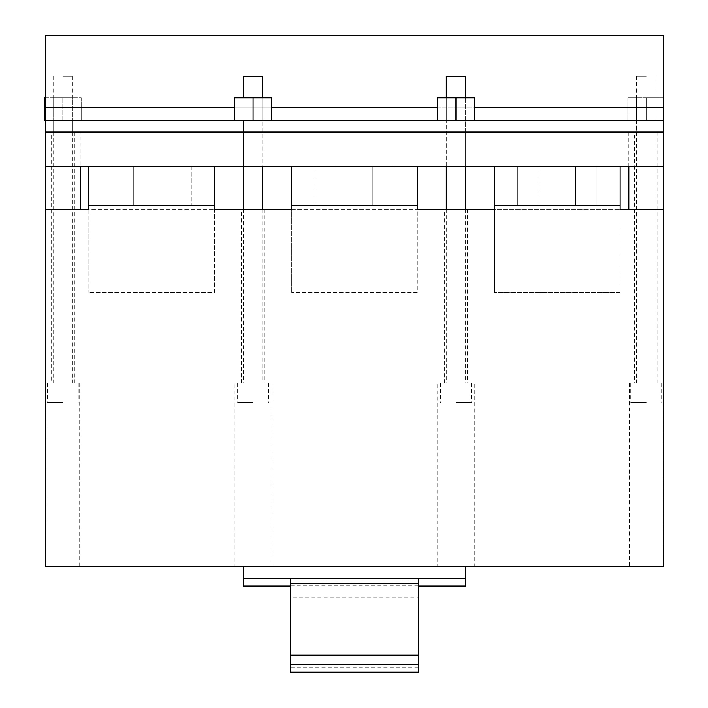 <?xml version="1.0" encoding="UTF-8"?>
<svg xmlns="http://www.w3.org/2000/svg" width="708" height="708" viewBox="0 0 708 708"><rect width="100%" height="100%" fill="white"/><g stroke="black" fill="none" stroke-linecap="round" stroke-linejoin="round"><path stroke-width="0.53" stroke-dasharray="3.54 2.66" d="M446.27 76.358L465.59 76.358M455.934 383.143L471.386 383.143L455.934 383.143M455.934 402.463L471.386 402.463L455.934 402.463M243.428 76.358L262.739 76.358M253.083 383.143L237.631 383.143L253.083 383.143M253.083 402.463L237.631 402.463L253.083 402.463M474.333 120.404L455.934 120.404L474.333 120.404L474.333 97.801L455.934 97.801L455.934 120.404L437.526 120.404L465.59 120.404L446.27 120.404L465.59 120.404L465.59 97.801L446.27 97.801L465.59 97.801L465.59 166.769L455.934 166.769L465.59 166.769L465.59 131.998L446.27 131.998L465.59 131.998L465.59 120.404L446.27 120.404L446.27 97.801L446.27 166.769L455.934 166.769L446.27 166.769L446.27 131.998L455.934 131.998L446.27 131.998L446.27 120.404L455.934 120.404M455.934 97.801L437.526 97.801L437.526 120.404M81.199 97.801L81.199 120.404L62.791 120.404L81.199 120.404L81.199 97.801L62.791 97.801L81.199 97.801M45.401 97.801L62.791 97.801L62.791 120.404L44.392 120.404L44.392 97.801L62.791 97.801L62.791 120.404L663.608 120.404L663.608 97.801L646.227 97.801L646.227 120.404L663.608 120.404L627.819 120.404L655.882 120.404L636.563 120.404L655.882 120.404L655.882 97.801L636.563 97.801L655.882 97.801M72.455 131.998L62.791 131.998L72.455 131.998L72.455 120.404L53.135 120.404L72.455 120.404L72.455 97.801L53.135 97.801L72.455 97.801M53.135 131.998L62.791 131.998L53.135 131.998L53.135 120.404L62.791 120.404L53.135 120.404L53.135 97.801M465.59 566.674L243.428 566.674L465.59 566.674L465.59 578.268L418.26 578.268L418.26 585.994L418.26 580.825L290.758 580.825L418.26 581.02M234.251 566.674L271.916 566.674L234.251 566.674L234.251 383.143L271.916 383.143L271.916 566.674M437.101 566.674L474.767 566.674L437.101 566.674L437.101 383.143L474.767 383.143L474.767 566.674M45.887 566.674L79.694 566.674L45.887 566.674L45.887 383.143L79.694 383.143L79.694 566.674M629.324 566.674L663.13 566.674L629.324 566.674L629.324 383.143L663.13 383.143L629.324 383.143M620.146 205.409L620.146 166.769L620.146 209.267L663.608 209.267L628.837 209.267L663.608 209.267L663.608 566.674L45.401 566.674L45.401 209.267L214.444 209.267L88.872 209.267L88.872 166.769L88.872 292.342L88.872 166.769L214.444 166.769L214.444 205.409L88.872 205.409L214.444 205.409L214.444 292.342L88.872 292.342L214.444 292.342L214.444 209.267L417.295 209.267L291.723 209.267L291.723 166.769L291.723 292.342L291.723 166.769L417.295 166.769L417.295 205.409L291.723 205.409L417.295 205.409L417.295 292.342L291.723 292.342L417.295 292.342L417.295 209.267L620.146 209.267L494.573 209.267L494.573 166.769L494.573 292.342L494.573 166.769L620.146 166.769L620.146 292.342L494.573 292.342L620.146 292.342L620.146 205.409L494.573 205.409M241.49 209.267L264.677 209.267L241.49 209.267L241.49 383.143L264.677 383.143L241.49 383.143M444.341 209.267L467.528 209.267L444.341 209.267L444.341 383.143L467.528 383.143L444.341 383.143M133.308 166.769L133.308 205.409L112.059 205.409L133.308 205.409L112.059 205.409L133.308 205.409L112.059 205.409L133.308 205.409L112.059 205.409L133.308 205.409L133.308 166.769L112.059 166.769L112.059 205.409L112.059 166.769L133.308 166.769L112.059 166.769L133.308 166.769L133.308 205.409L133.308 166.769L112.059 166.769L133.308 166.769L112.059 166.769L112.059 205.409L112.059 166.769L133.308 166.769M418.26 578.268L290.758 578.268L290.758 583.923L418.26 583.737L418.26 597.747L290.758 597.747L290.758 581.02M418.26 583.737L418.26 580.825M290.758 583.737L290.758 580.825M290.758 585.799L418.26 585.799M418.26 672.6L418.26 597.747M243.428 585.994L243.428 566.674M465.59 585.994L465.59 578.268L290.758 578.268M465.59 578.268L243.428 578.268M290.758 672.6L290.758 597.747M372.859 205.409L394.108 205.409L372.859 205.409L394.108 205.409L372.859 205.409L394.108 205.409L372.859 205.409L394.108 205.409L372.859 205.409L372.859 166.769L394.108 166.769L394.108 205.409L394.108 166.769L372.859 166.769L372.859 205.409L372.859 166.769L394.108 166.769L372.859 166.769L394.108 166.769L394.108 205.409L394.108 166.769L372.859 166.769L394.108 166.769L372.859 166.769L372.859 205.409M314.901 205.409L336.158 205.409L314.901 205.409L336.158 205.409L314.901 205.409L336.158 205.409L314.901 205.409L336.158 205.409L314.901 205.409L314.901 166.769L336.158 166.769L336.158 205.409L336.158 166.769L314.901 166.769L336.158 166.769L314.901 166.769L336.158 166.769L336.158 205.409L336.158 166.769L314.901 166.769L314.901 205.409M634.634 383.143L657.82 383.143L634.634 383.143L634.634 131.998L657.82 131.998L634.634 131.998M663.13 383.143L663.13 566.674M80.181 131.998L45.401 131.998L80.181 131.998L80.181 166.769M663.608 166.769L45.401 166.769L45.401 131.998L663.608 131.998L628.837 131.998L663.608 131.998L663.608 35.4L663.608 131.998L45.401 131.998L663.608 131.998L663.608 166.769L663.608 97.801L646.227 97.801L646.227 120.404L636.563 120.404L636.563 97.801M51.197 131.998L74.384 131.998L51.197 131.998L51.197 383.143L74.384 383.143L51.197 383.143M628.837 166.769L628.837 131.998M79.694 383.143L45.887 383.143M474.767 383.143L437.101 383.143M596.959 166.769L596.959 205.409L575.71 205.409L596.959 205.409L575.71 205.409L596.959 205.409L575.71 205.409L596.959 205.409L575.71 205.409L596.959 205.409L596.959 166.769L575.71 166.769L575.71 205.409L575.71 166.769L596.959 166.769L575.71 166.769L596.959 166.769L575.71 166.769L596.959 166.769L575.71 166.769L596.959 166.769L596.959 205.409L596.959 166.769M271.916 383.143L234.251 383.143M657.82 131.998L657.82 383.143M467.528 209.267L467.528 383.143M264.677 209.267L264.677 383.143M74.384 131.998L74.384 383.143M517.752 166.769L539.009 166.769L517.752 166.769L539.009 166.769L517.752 166.769L517.752 205.409L539.009 205.409L517.752 205.409L539.009 205.409L517.752 205.409L539.009 205.409L517.752 205.409L539.009 205.409L517.752 205.409L517.752 166.769L539.009 166.769L539.009 205.409L539.009 166.769L517.752 166.769L539.009 166.769L517.752 166.769L517.752 205.409L517.752 166.769M620.146 166.769L494.573 166.769M575.71 166.769L575.71 205.409L575.71 166.769M539.009 166.769L539.009 205.409L539.009 166.769M417.295 166.769L417.295 209.267L417.295 166.769L291.723 166.769M417.295 205.409L291.723 205.409M214.444 166.769L214.444 209.267L214.444 166.769L88.872 166.769M170.008 166.769L191.266 166.769L170.008 166.769L191.266 166.769L170.008 166.769L170.008 205.409L191.266 205.409L170.008 205.409L191.266 205.409L170.008 205.409L191.266 205.409L170.008 205.409L191.266 205.409L170.008 205.409L170.008 166.769L191.266 166.769L191.266 205.409L191.266 166.769L170.008 166.769L191.266 166.769L170.008 166.769L170.008 205.409L170.008 166.769M214.444 205.409L88.872 205.409M314.901 166.769L336.158 166.769L314.901 166.769M191.266 166.769L191.266 205.409L191.266 166.769M253.083 131.998L243.428 131.998L253.083 131.998M45.401 166.769L45.401 35.4L663.608 35.4L45.401 35.4L663.608 35.4L663.608 120.404L45.401 120.404L45.401 131.998L663.608 131.998L45.401 131.998L45.401 35.4L45.401 120.404L663.608 120.404M253.083 120.404L234.675 120.404L253.083 120.404L253.083 97.801L234.675 97.801L234.675 120.404M646.227 97.801L627.819 97.801L627.819 120.404L627.819 97.801L646.227 97.801M253.083 97.801L271.491 97.801L271.491 120.404M262.739 120.404L243.428 120.404L262.739 120.404L262.739 97.801L243.428 97.801L262.739 97.801L262.739 166.769L253.083 166.769L262.739 166.769L262.739 120.404M243.428 120.404L243.428 166.769L253.083 166.769L243.428 166.769L243.428 120.404M655.882 131.998L655.882 120.404L636.563 120.404L636.563 131.998L655.882 131.998L636.563 131.998M646.227 76.358L636.563 76.358L646.227 76.358M646.227 383.143L630.766 383.143L646.227 383.143M646.227 402.463L630.766 402.463L646.227 402.463M62.791 76.358L72.455 76.358L62.791 76.358M62.791 383.143L47.339 383.143L62.791 383.143M62.791 402.463L47.339 402.463L62.791 402.463M418.26 667.626L290.758 667.626M234.675 107.846L271.491 107.846M437.526 107.846L474.333 107.846M45.401 107.846L663.608 107.846M465.59 209.267L465.59 383.143M440.482 383.143L440.482 402.463M446.27 209.267L446.27 383.143M471.386 383.143L471.386 402.463M262.739 209.267L262.739 383.143M237.631 383.143L237.631 402.463M243.428 209.267L243.428 383.143M268.536 383.143L268.536 402.463M655.882 76.358L655.882 383.143M630.766 383.143L630.766 402.463M636.563 76.358L636.563 383.143M661.679 383.143L661.679 402.463M72.455 76.358L72.455 383.143M47.339 383.143L47.339 402.463M53.135 76.358L53.135 383.143M78.243 383.143L78.243 402.463"/><path stroke-width="1.06" d="M465.59 97.801L465.59 76.358L446.27 76.358L446.27 97.801M262.739 97.801L262.739 76.358L243.428 76.358L243.428 97.801M455.934 120.404L455.934 97.801L474.333 97.801L474.333 120.404M455.934 97.801L437.526 97.801L437.526 120.404M45.401 97.801L44.392 97.801L44.392 120.404L45.401 120.404L45.401 35.4L663.608 35.4L663.608 131.998L45.401 131.998L45.401 120.404L663.608 120.404M663.608 209.267L663.608 166.769L620.146 166.769L620.146 209.267L663.608 209.267L663.608 566.674L45.401 566.674L45.401 131.998M620.146 205.409L494.573 205.409L494.573 209.267L417.295 209.267L417.295 205.409L291.723 205.409L291.723 209.267L214.444 209.267L214.444 166.769L88.872 166.769L88.872 209.267L45.401 209.267M418.26 578.268L418.26 672.6L290.758 672.6L290.758 578.268M418.26 585.994L465.59 585.994L465.59 578.268L243.428 578.268L243.428 566.674M243.428 578.268L243.428 585.994L290.758 585.994M465.59 566.674L465.59 578.268M417.295 205.409L417.295 166.769L291.723 166.769L291.723 205.409M418.26 583.18L290.758 583.18M80.181 209.267L80.181 166.769M628.837 209.267L628.837 166.769M620.146 166.769L494.573 166.769L494.573 205.409M214.444 205.409L88.872 205.409M253.083 120.404L253.083 97.801L271.491 97.801L271.491 120.404M253.083 97.801L234.675 97.801L234.675 120.404M494.573 166.769L417.295 166.769M291.723 166.769L214.444 166.769M88.872 166.769L45.401 166.769M663.608 166.769L663.608 131.998M418.26 655.201L290.758 655.201M418.26 664.635L290.758 664.635M418.26 672.211L290.758 672.211M45.401 107.846L234.675 107.846M271.491 107.846L437.526 107.846M474.333 107.846L663.608 107.846M465.59 166.769L465.59 209.267M446.27 166.769L446.27 209.267M262.739 166.769L262.739 209.267M243.428 166.769L243.428 209.267"/></g></svg>
